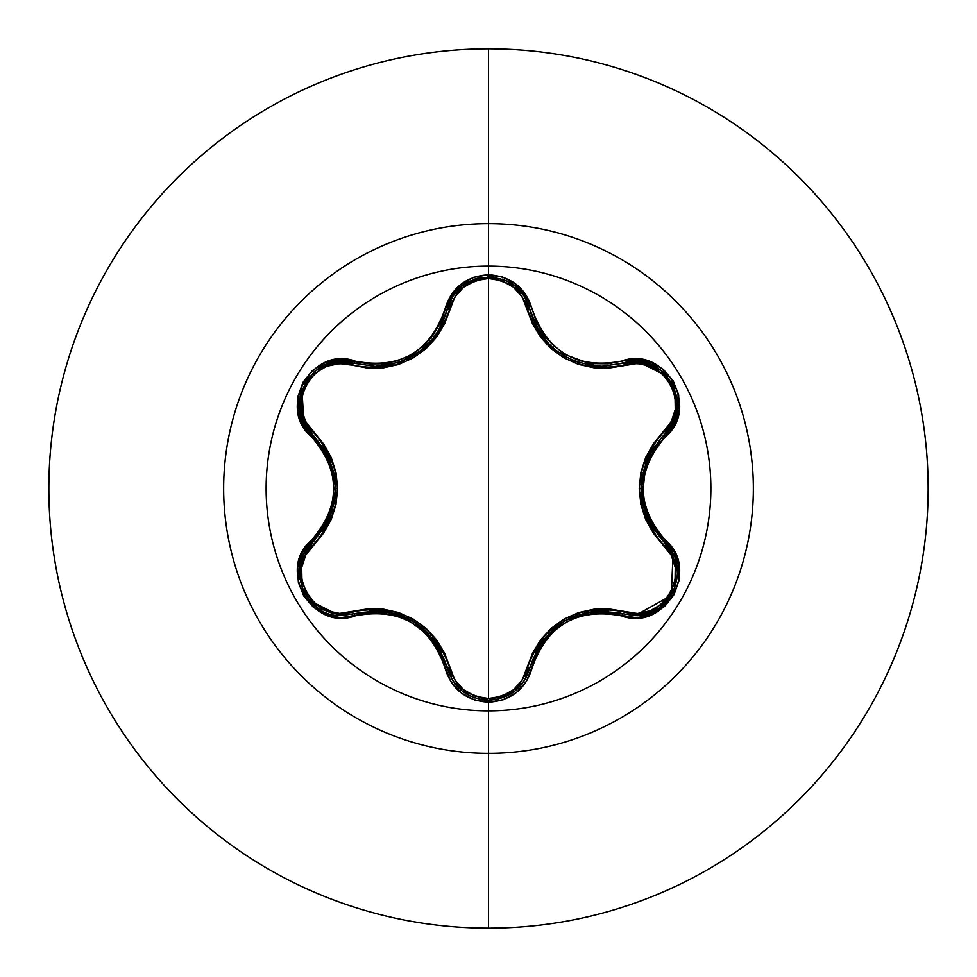 <?xml version="1.0" encoding="UTF-8"?>
<svg xmlns="http://www.w3.org/2000/svg" width="977" height="977" viewBox="0 0 977 977"><rect width="100%" height="100%" fill="white"/><g stroke="black" fill="none" stroke-linecap="round" stroke-linejoin="round"><path stroke-width="1.47" d="M524.539 680.248L529.754 667.718A2.687 0.623 13.4 0 1 532.196 667.67C547.267 624.84 577.138 607.596 621.812 615.925C664.384 632.058 700.753 569.127 665.435 540.293C635.819 505.793 635.819 471.268 665.435 436.707C700.717 407.946 664.47 344.954 621.812 361.075C577.199 369.428 547.328 352.184 532.196 309.33C525.821 287.873 511.264 276.344 488.5 274.732L488.5 266.123A222.377 222.377 0 0 1 710.877 488.5A222.377 222.377 0 0 1 488.5 710.877A222.377 222.377 0 0 1 266.123 488.5A222.377 222.377 0 0 1 488.5 266.123L488.5 274.732L473.613 277.297L460.485 284.612L450.58 295.75L440.236 322.898L432.896 335.355L423.151 346.102L411.28 354.712L397.908 360.684L383.692 363.774L369.221 363.908L340.069 359.304L325.06 362.638L312.2 370.735L302.907 382.434L298.009 396.369L297.9 411.073L302.577 425.068L320.859 447.539L327.954 460.118L332.375 473.906L333.902 488.476L332.388 503.033L327.967 516.857L320.859 529.449L302.333 552.408L297.729 567.075L298.327 582.268L303.823 596.153L313.446 607.352L326.135 614.777L340.607 617.72L369.221 613.092L383.68 613.226L397.847 616.292L411.244 622.264L423.114 630.861L432.884 641.633L440.236 654.089L450.824 681.641L461.229 692.974L474.663 700.069L488.5 702.268L488.5 710.877A222.377 222.377 0 0 1 266.123 488.5A222.377 222.377 0 0 1 488.5 266.123L488.5 223.648A264.852 264.852 0 0 1 753.352 488.5A264.852 264.852 0 0 1 488.5 753.352L488.5 928.15A439.65 439.65 0 0 0 928.15 488.5A439.65 439.65 0 0 0 488.5 48.85L488.5 223.648A264.852 264.852 0 0 0 223.648 488.5A264.852 264.852 0 0 0 488.5 753.352L488.5 710.877L488.5 753.352A264.852 264.852 0 0 0 753.352 488.5A264.852 264.852 0 0 0 488.5 223.648L488.5 266.123A222.377 222.377 0 0 1 710.877 488.5A222.377 222.377 0 0 1 488.5 710.877L488.5 702.268C511.264 700.656 525.821 689.127 532.196 667.67A2.687 0.623 -166.6 0 0 529.754 667.718L515.001 691.008L488.549 700.277L481.27 699.654M304.36 553.275L312.664 542.382A2.687 0.83 -133.4 0 0 313.629 544.616C282.438 569.738 315.205 626.306 352.465 611.797C400.802 603.127 433.226 621.848 449.738 667.963C455.221 686.721 468.142 696.906 488.5 698.518C508.883 696.955 521.828 686.782 527.336 667.999C544.018 621.885 576.418 603.175 624.523 611.883C661.893 626.342 694.488 569.676 663.298 544.665C631.618 507.136 631.618 469.693 663.298 432.335C694.513 407.25 661.808 350.645 624.523 365.117C576.259 373.727 543.859 355.03 527.336 309.001C521.828 290.23 508.883 280.057 488.5 278.482L501.812 280.753L513.523 287.25L522.304 297.069L532.367 323.436L540.33 336.821L550.918 348.435L563.863 357.826L578.445 364.372L593.869 367.767L609.44 367.987L637.37 363.505L650.255 366.192L661.722 373.055L670.356 383.436L675.034 396.112L675.254 409.497L671.114 422.015L653.283 443.912L645.65 457.505L640.875 472.502L639.214 488.427L640.851 504.352L645.626 519.422L653.247 533.027L671.114 554.973L675.241 567.466L675.046 580.827L670.381 593.503L661.771 603.908L650.279 610.796L637.383 613.495L609.514 609.025L593.943 609.221L578.592 612.591L563.985 619.1L551.028 628.467L540.379 640.118L532.404 653.503L522.304 679.931L513.523 689.75L501.824 696.247L488.5 698.518L488.5 278.482C468.154 280.094 455.233 290.279 449.738 309.037C433.067 355.237 400.643 373.959 352.465 365.203L367.499 368.085L383.082 367.902L398.457 364.531L413.076 358.009L426.057 348.642L436.719 336.967L444.694 323.558L454.757 297.106L463.513 287.287L475.188 280.778L488.5 278.482L488.5 698.518L475.201 696.222L463.513 689.713L454.757 679.882L444.718 653.503L436.768 640.094L426.167 628.467L413.198 619.064L398.604 612.518L383.167 609.111L367.56 608.903L339.63 613.409L326.745 610.747L315.266 603.896L306.619 593.515L301.93 580.851L301.698 567.466L305.813 554.936L323.619 533.039L331.227 519.459L335.99 504.474L337.651 488.573L336.027 472.673L331.264 457.615L323.656 444.022L305.813 422.076L301.698 409.571L301.917 396.21L306.595 383.546L315.217 373.153L326.709 366.265L339.617 363.591L352.465 365.203A2.687 0.843 106.7 0 1 353.906 363.249L375.192 366.375L353.906 363.249L375.192 366.375L383.68 365.887M541.917 335.734L539.231 331.777L529.754 309.282L531.048 314.008M557.452 351.476L555.766 350.181M579.788 362.894L577.554 362.162M577.798 362.247L579.691 362.87M594.053 365.85L600.611 366.253M551.895 346.884L557.488 351.512M563.192 355.372L566.037 357.02M571.13 359.585L575.575 361.441M539.182 331.692L541.832 335.599M534.443 322.923L539.06 331.496M676.45 563.631L664.262 542.43L676.487 563.778L674.631 588.728L658.938 608.341L674.032 590.169M674.667 588.63L676.475 563.741M673.068 554.277L671.236 595.518L635.209 615.608L647.898 613.666L658.925 608.341L635.209 615.608L623.082 613.837A183.92 183.92 0 0 1 622.325 614.667M497.549 699.312L515.099 690.934L524.209 680.774M330.348 363.029L353.906 363.249A2.687 0.843 -73.3 0 0 352.465 365.203C315.119 350.719 282.451 407.336 313.629 432.384C345.223 469.888 345.223 507.295 313.629 544.616A2.687 0.83 46.6 0 1 312.664 542.382A2.687 0.623 -133.4 0 0 311.492 540.244C276.235 569.041 312.555 631.997 355.188 615.84A2.687 0.623 -106.7 0 0 353.906 613.751L353.906 613.751A2.687 0.843 73.3 0 1 352.465 611.797A2.687 0.843 -106.7 0 0 353.906 613.751L341.034 615.522M488.5 48.85A439.65 439.65 0 0 1 928.15 488.5A439.65 439.65 0 0 1 488.5 928.15A439.65 439.65 0 0 1 48.85 488.5A439.65 439.65 0 0 1 488.5 48.85A439.65 439.65 0 0 0 48.85 488.5A439.65 439.65 0 0 0 488.5 928.15L488.5 753.352A264.852 264.852 0 0 1 223.648 488.5A264.852 264.852 0 0 1 488.5 223.648L488.5 48.85M664.714 541.197A183.92 183.92 0 0 1 664.323 542.491M339.214 615.449L309.318 600.415M305.251 594.663L302.125 588.13M299.89 566.733L302.357 557.611M452.522 680.212L447.332 667.682A2.687 0.843 166.7 0 0 449.738 667.963A2.687 0.843 -13.3 0 1 447.332 667.682L446.623 664.91M433.263 638.677L401.645 615.498M398.836 614.496L382.544 610.991M527.336 667.999A2.687 0.83 -166.6 0 0 529.754 667.718L529.754 667.718A2.687 0.83 13.4 0 1 527.336 667.999M526.078 677.574L524.564 680.224M523.916 681.225L515.111 690.922L495.498 699.703M461.962 690.898L454.952 683.729M676.231 414.272L664.262 434.57A2.687 0.843 46.7 0 0 663.298 432.335A2.687 0.843 -133.3 0 1 664.262 434.557C633.572 470.548 633.572 506.501 664.262 542.43A2.687 0.623 -46.7 0 1 665.435 540.293A2.687 0.623 133.3 0 0 664.262 542.43L664.262 542.43A2.687 0.843 -46.7 0 1 663.298 544.665A2.687 0.843 133.3 0 0 664.262 542.43C692.424 565.61 672.042 617.904 635.209 615.608L623.082 613.837A2.687 0.623 106.6 0 0 621.812 615.925A2.687 0.623 -73.4 0 1 623.082 613.837L635.209 615.608L623.082 613.837C576.638 605.3 545.532 623.253 529.754 667.718L542.308 640.741L564.791 620.676L593.43 611.223L623.082 613.837A2.687 0.83 106.6 0 0 624.523 611.883A2.687 0.83 -73.4 0 1 623.082 613.837L619.271 612.811M608.292 611.016L584.331 612.835M572.204 616.927L569.591 618.136M558.526 624.73L552.432 629.64M664.445 542.614L672.823 553.788M664.262 542.43L647.128 518.066L640.985 488.524L647.128 458.958L662.223 436.56M646.176 461.242L641.913 500.212M642.451 503.155L647.556 519.019M624.523 365.117A2.687 0.83 73.4 0 0 623.082 363.163A2.687 0.83 -106.6 0 1 624.523 365.117M633.475 361.429L636.833 361.417M637.688 361.466L667.584 376.45M672.054 382.862L674.826 388.785M527.336 309.001A2.687 0.83 166.6 0 1 529.754 309.282A2.687 0.83 -13.4 0 0 527.336 309.001M532.343 317.843L533.173 319.98M534.675 323.424L548.256 343.33M552.225 347.189L553.593 348.386M558.148 351.989L596.055 366.033M600.464 366.253L601.258 366.265M636.528 361.417L601.869 366.265L623.082 363.163L650.645 364.311L671.907 382.605L677.073 410.169L664.262 434.57L672.518 423.786M449.738 309.037A2.687 0.843 13.3 0 0 447.332 309.318A2.687 0.843 -166.7 0 1 449.738 309.037M451.362 298.779L452.363 297.045M453.389 295.457L461.791 286.237M452.571 296.727L447.332 309.318L462.084 286.005L481.075 277.383M488.842 276.723L495.351 277.273M529.522 308.366L524.478 296.642M375.754 366.375L377.61 366.338M381.36 366.119L393.072 364.189M421.38 350.23L399.825 362.162M407.214 359.109L410.352 357.509M413.821 355.518L416.336 353.918M418.73 352.245L434.704 336.442M438.16 331.362L439.125 329.774M313.629 432.384A2.687 0.83 -46.6 0 0 312.664 434.618A2.687 0.83 133.4 0 1 313.629 432.384M305.96 426.485L304.287 423.578M303.884 422.809L301.917 389.432M305.239 382.361L308.976 377M308.976 600L318.026 608.268L302.32 588.655L300.464 563.717L312.664 542.382L315.461 539.597M322.508 530.987L332.901 509.322M335.416 496.78L335.685 493.91M335.013 477.155L334.305 473.295M312.689 434.643L299.866 410.169L305.093 382.605L326.379 364.36L353.906 363.249L340.448 361.49M318.062 608.292L341.755 615.534L318.013 608.256M302.113 588.105L304.739 593.76M303.578 554.802L300.489 563.607L299.829 579.214M304.421 423.847L329.75 458.97L335.88 488.476L329.762 518.005L304.519 552.97M434.777 640.643L447.332 667.682C431.516 623.106 400.375 605.129 353.906 613.751L383.582 611.101L412.245 620.542L434.777 640.643M383.387 611.077L369.624 610.833M408.813 618.685L398.616 614.423M424.262 629.188L415.384 622.459M442.019 652.66L434.948 640.875M465.565 693.499L474.566 697.908M482.65 699.874L488.549 700.277L462.072 690.995L447.332 667.682A2.687 0.623 166.7 0 0 444.889 667.621A2.687 0.623 -13.3 0 1 447.332 667.682C453.34 687.869 467.079 698.738 488.549 700.277C509.994 698.75 523.733 687.893 529.754 667.718M447.332 667.694L452.595 680.31M452.925 680.835L461.987 690.922M542.186 640.9L535.115 652.648M561.47 622.715L552.603 629.481M578.384 614.557L568.358 618.746M608.024 610.991L593.711 611.187M647.214 518.237L653.882 530.279M641.083 492.42L642.487 503.375M642.463 473.796L641.071 484.848M653.906 446.672L647.238 458.689M650.145 364.116L637.297 361.441M666.167 374.85L663.615 372.335M662.87 371.675L650.511 364.25M677.476 406.322L676.829 395.905M674.24 387.307L671.907 382.605M672.823 423.2L677.024 410.462M462.084 286.005L488.549 276.723L515.001 285.992L529.754 309.282C540.489 344.686 564.523 363.676 601.869 366.265L623.082 363.163C663.249 348.044 697.431 407.446 664.262 434.57A2.687 0.623 46.7 0 0 665.435 436.707A2.687 0.623 -133.3 0 1 664.262 434.57M474.578 279.092L461.962 286.102L452.864 296.263M478.95 277.822L475.506 278.775M511.704 283.611L502.544 279.104M493.8 277.041L488.524 276.723M524.209 296.214L515.245 286.188M399.581 362.247L375.192 366.375C412.612 363.762 436.658 344.734 447.332 309.318L437.867 331.826L435.486 335.38M438.014 331.606L442.715 322.85M421.49 350.145L424.983 347.165M435.595 335.221L437.916 331.765M401.364 361.6L404.6 360.293M414.492 355.103L415.628 354.382M299.951 410.694L304.067 423.163M301.234 391.459L300.342 394.94M300.147 395.893L299.89 410.328M322.837 365.923L314.142 371.7M307.987 378.246L305.093 382.605M339.788 361.514L326.66 364.25M329.676 458.799L323.033 446.794M335.783 484.58L334.354 473.527M334.39 503.314L335.77 492.542M322.654 530.767L329.64 518.274M312.664 542.382A2.687 0.623 46.6 0 0 311.492 540.244C341.034 505.72 341.034 471.219 311.492 436.756A2.687 0.623 -46.6 0 0 312.664 434.618A2.687 0.623 133.4 0 1 311.492 436.756C276.198 407.885 312.628 344.991 355.188 361.16A2.687 0.623 106.7 0 1 353.906 363.249A2.687 0.623 -73.3 0 0 355.188 361.16C399.911 369.538 429.819 352.27 444.889 309.379A2.687 0.623 13.3 0 0 447.332 309.318A2.687 0.623 -166.7 0 1 444.889 309.379C451.227 287.934 465.76 276.381 488.5 274.732L502.386 276.918L515.832 284.002L526.249 295.323L532.196 309.33A2.687 0.623 166.6 0 1 529.754 309.282A2.687 0.623 -13.4 0 0 532.196 309.33L536.849 322.837L544.201 335.294L553.971 346.041L565.817 354.614L579.202 360.586L593.357 363.652L607.792 363.798L621.812 361.075A2.687 0.623 73.4 0 0 623.082 363.163A2.687 0.623 -106.6 0 1 621.812 361.075L636.393 359.194L650.853 362.149L663.53 369.599L673.153 380.798L678.636 394.696L679.21 409.888L674.606 424.555L656.043 447.503L648.923 460.106L644.49 473.955L642.976 488.524L644.49 503.106L648.923 516.918L656.043 529.51L674.362 551.968L679.052 565.976L678.954 580.668L674.069 594.602L664.787 606.314L651.928 614.423L636.931 617.782L607.792 613.202L593.332 613.348L579.141 616.426L565.781 622.398L553.922 631.008L544.189 641.73L536.849 654.163L526.481 681.299L516.552 692.437L503.399 699.74L488.5 702.268C465.76 700.619 451.227 689.066 444.889 667.621C429.77 624.694 399.874 607.438 355.188 615.84A2.687 0.623 73.3 0 0 353.906 613.751L341.755 615.534C304.873 617.806 284.563 565.524 312.664 542.382C343.281 506.428 343.281 470.511 312.664 434.618C279.483 407.397 313.837 348.081 353.906 363.249L375.192 366.375M601.869 366.265L623.082 363.163M447.332 309.318C454.268 266.965 522.817 266.99 529.754 309.282"/></g></svg>
